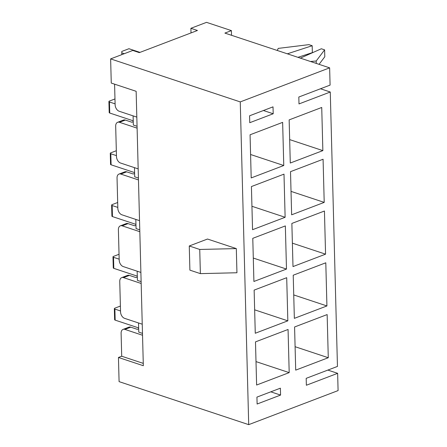 <?xml version="1.0" encoding="UTF-8"?>
<svg xmlns="http://www.w3.org/2000/svg" width="447" height="447" viewBox="0 0 447 447"><rect width="100%" height="100%" fill="white"/><g stroke="black" fill="none" stroke-linecap="round" stroke-linejoin="round"><path stroke-width="0.67" d="M263.423 110.515L273.201 113.761L249.75 122.701L249.571 115.795L273.022 106.855L273.201 113.761M320.488 88.769L330.272 92.015L298.998 103.927L298.819 97.027L330.087 85.109L329.635 67.849L224.891 33.089L231.406 30.608L206.525 22.35L190.891 28.306L191.014 32.927M327.858 370.082L337.636 373.329L306.368 385.247L306.184 378.341L337.457 366.428L330.272 92.015M142.532 335.25L124.897 329.4A5.543 3.637 -110.9 0 0 123.059 329.4A5.543 3.637 -110.9 0 0 121.109 333.272L121.707 356.231L118.449 357.471L119.086 381.632L248.711 424.65L338.088 390.589L337.636 373.329M190.891 28.306L197.44 30.48L139.33 52.629L132.781 50.455L110.632 58.898L240.257 101.91L329.635 67.849M280.386 388.175L280.571 395.075L257.114 404.015L256.936 397.109L280.386 388.175M289.153 119.885L290.282 163.032L322.857 150.617L321.728 107.47L289.153 119.885M290.511 171.659L291.64 214.806L324.209 202.39L323.08 159.244L290.511 171.659M291.863 223.433L292.997 266.58L325.567 254.17L324.438 211.023L291.863 223.433M293.221 275.212L294.349 318.359L326.925 305.944L325.796 262.797L293.221 275.212M294.579 326.986L295.707 370.133L328.277 357.723L327.148 314.576L294.579 326.986M251.197 177.928L283.767 165.513L282.638 122.366L250.069 134.782L251.197 177.928M252.549 229.702L285.125 217.287L283.996 174.14L251.421 186.555L252.549 229.702M253.907 281.476L286.482 269.066L285.348 225.919L252.778 238.329L253.907 281.476M255.265 333.255L287.834 320.84L286.706 277.693L254.136 290.109L255.265 333.255M256.617 385.029L289.192 372.619L288.064 329.473L255.488 341.882L256.617 385.029M248.711 424.65L240.257 101.91M270.787 391.829L280.571 395.075M138.676 328.819L137.307 329.338L130.764 327.165L124.897 329.4M141.174 283.476L123.545 277.626A5.543 3.637 -110.9 0 0 121.707 277.621A5.543 3.637 -110.9 0 0 119.751 281.498L120.545 311.872A5.543 3.637 -110.9 0 0 124.612 318.353L142.241 324.204M137.324 277.039L135.955 277.565L129.406 275.391L123.545 277.626M139.822 231.697L122.187 225.847A5.543 3.637 -110.9 0 0 120.349 225.847A5.543 3.637 -110.9 0 0 118.394 229.724L119.193 260.098A5.543 3.637 -110.9 0 0 123.255 266.58L140.883 272.43M135.966 225.266L134.597 225.785L128.049 223.612L122.187 225.847M138.464 179.923L120.83 174.073A5.543 3.637 -110.9 0 0 118.991 174.073A5.543 3.637 -110.9 0 0 117.041 177.945L117.835 208.324A5.543 3.637 -110.9 0 0 121.897 214.8L139.531 220.656M134.614 173.486L133.24 174.012L126.697 171.838L120.83 174.073M137.106 128.149L119.478 122.299A5.543 3.637 -110.9 0 0 117.639 122.294A5.543 3.637 -110.9 0 0 115.684 126.171L116.477 156.545A5.543 3.637 -110.9 0 0 120.545 163.026L138.173 168.877M133.256 121.713L131.887 122.232L125.339 120.064L119.478 122.299M114.583 84.159L115.125 104.771A5.543 3.637 -110.9 0 0 119.187 111.253L136.816 117.103M123.059 329.4L128.926 327.165A5.543 3.637 69.1 0 1 130.764 327.165M121.707 277.621L127.568 275.386A5.543 3.637 69.1 0 1 129.406 275.391M120.349 225.847L126.21 223.612A5.543 3.637 69.1 0 1 128.049 223.612M118.991 174.073L124.858 171.838A5.543 3.637 69.1 0 1 126.697 171.838M117.639 122.294L123.501 120.059A5.543 3.637 69.1 0 1 125.339 120.064M118.449 357.471L143.331 365.724L136.145 91.311L111.264 83.058L110.632 58.898M207.503 239.033L236.312 248.593L236.944 272.754L200.373 273.625L189.897 270.15L189.265 245.984L207.503 239.033M256.008 361.606L289.192 372.619M254.65 309.827L287.834 320.84M253.293 258.053L286.482 269.066M251.94 206.274L285.125 217.287M250.583 154.5L283.767 165.513M295.093 346.71L328.277 357.723M293.735 294.931L326.925 305.944M292.383 243.157L325.567 254.17M291.025 191.377L324.209 202.39M289.667 139.604L322.857 150.617M121.707 356.231L143.269 363.383M236.312 248.593L199.736 249.46L200.373 273.625M199.736 249.46L189.265 245.984M231.529 35.291L231.406 30.608M120.394 306.05L114.873 308.156A1.849 0.659 178.5 0 0 114.337 308.637A1.849 0.659 178.5 0 0 114.879 309.089L120.522 310.961M114.337 308.637L114.622 319.683A1.849 0.659 178.5 0 0 115.17 320.136L138.654 327.925M138.525 322.974L138.766 332.143L142.481 333.378M277.235 50.461L278.235 48.393L308.905 44.639L312.179 45.723L312.364 52.629L297.937 57.333M312.179 45.723L287.354 53.819M300.356 58.132L321.348 48.768L324.617 49.852L324.801 56.758L319.069 64.346M324.617 49.852L316.208 60.993L316.269 63.413M316.208 60.993L310.475 61.49M119.036 254.276L113.516 256.382A1.849 0.659 178.5 0 0 112.979 256.863A1.849 0.659 178.5 0 0 113.521 257.31L119.165 259.182M112.979 256.863L113.27 267.909A1.849 0.659 178.5 0 0 113.812 268.356L137.302 276.151M137.168 271.195L137.408 280.37L141.123 281.599M117.684 202.502L112.163 204.603A1.849 0.659 178.5 0 0 111.621 205.089A1.849 0.659 178.5 0 0 112.169 205.536L117.812 207.408M111.621 205.089L111.912 216.136A1.849 0.659 178.5 0 0 112.46 216.583L135.944 224.377M135.815 219.421L136.056 228.59L139.771 229.825M116.326 150.723L110.806 152.829A1.849 0.659 178.5 0 0 110.269 153.31A1.849 0.659 178.5 0 0 110.811 153.762L116.455 155.634M110.269 153.31L110.56 164.356A1.849 0.659 178.5 0 0 111.102 164.803L134.586 172.598M134.458 167.647L134.698 176.816L138.414 178.051M114.974 98.949L109.448 101.05A1.849 0.659 178.5 0 0 108.912 101.536A1.849 0.659 178.5 0 0 109.459 101.983L115.102 103.855M108.912 101.536L109.202 112.583A1.849 0.659 178.5 0 0 109.744 113.03L133.234 120.824M133.1 115.868L133.34 125.043L137.056 126.272M139.972 52.383L128.943 48.723L121.78 51.45L121.791 52.847L124.305 53.685M121.791 52.847L121.835 54.623M115.17 320.136L114.879 309.089M113.812 268.356L113.521 257.31M112.46 216.583L112.169 205.536M111.102 164.803L110.811 153.762M109.744 113.03L109.459 101.983"/></g></svg>
